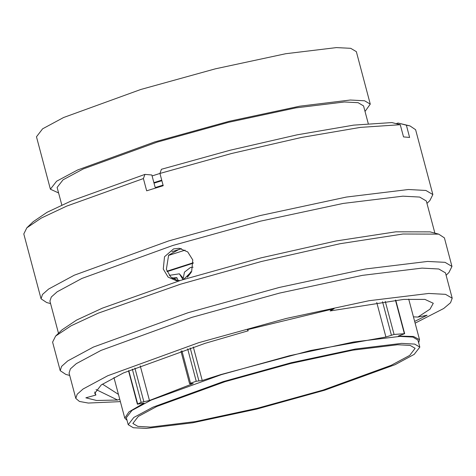 <?xml version="1.0" encoding="UTF-8"?>
<svg xmlns="http://www.w3.org/2000/svg" width="476" height="476" viewBox="0 0 476 476"><rect width="100%" height="100%" fill="white"/><g stroke="black" fill="none" stroke-linecap="round" stroke-linejoin="round"><path stroke-width="0.71" d="M323.055 390.082L257.296 408.313L195.208 421.611L150.452 427.061L137.861 426.383L132.869 423.45L138.296 416.429L156.83 406.456L224.952 381.716L290.717 363.485L352.805 350.181L397.561 344.737L410.145 345.409L415.143 348.343L409.711 355.37L391.183 365.336L323.055 390.082M58.619 192.953L50.414 189.222L56.567 181.267L77.564 169.968L154.765 141.925L229.289 121.267L299.642 106.196L350.36 100.025L364.622 100.787L370.286 104.113L365.021 111.426M50.414 189.222L36.462 136.779L42.614 128.823L63.611 117.524L140.807 89.482L215.33 68.824L285.689 53.752L336.407 47.582L350.669 48.344L356.328 51.67L370.286 104.113M61.838 205.037L57.15 187.431L63.046 179.809L83.157 168.986L157.104 142.128L228.492 122.338L295.882 107.897L344.463 101.989L358.125 102.721L363.551 105.904L368.234 123.51M171.925 251.667L181.463 248.68M166.933 271.195L193.244 262.734M167.118 271.635L193.274 263.18M223.327 381.573L291.27 362.742L355.411 349.003L401.643 343.375L414.65 344.071L419.808 347.105L414.197 354.358L395.056 364.658L324.68 390.219L256.743 409.051L192.601 422.795L146.364 428.418L133.363 427.722L128.205 424.693L133.81 417.44L152.951 407.135L223.327 381.573M128.205 424.693L126.342 417.702L131.947 410.443L151.094 400.143L221.471 374.582L289.408 355.75L353.549 342.006L399.786 336.383L412.787 337.079L417.946 340.108L419.808 347.105M193.327 347.028L202.24 380.514L220.918 374.535L310.519 350.538L385.917 337.032L376.736 302.522M395.74 300.112L404.665 333.664L398.347 336.032L413.543 336.478L419.529 339.685L418.636 342.702M127.032 420.29L124.76 418.124L129.002 411.847L143.978 403.095L137.391 404.172L141.152 402.321L132.316 369.114M404.665 333.664L394.057 334.444L385.917 337.032M202.24 380.514L196.261 381.252L190.513 383.186L189.859 383.698L193.22 383.555L149.464 400.518L141.152 402.321M140.247 365.865L149.464 400.518M168.474 255.451L185.122 250.108M153.885 182.653L161.733 180.172M152.094 175.924L159.942 173.442L163.197 185.682L146.679 190.799L143.419 178.56L66.711 206.12L41.323 218.085L26.846 227.825L23.8 233.93L41.055 298.785L46.731 302.563L50.575 303.551M182.992 279.335L184.456 272.129L190.335 267.56L193.06 267.143M177.054 277.925L172.711 278.561M191.257 272.32L187.8 276.735M169.289 275.342L179.375 273.819L182.838 277.788M190.93 271.677L187.187 277.264M178.44 280.846L176.697 277.645L171.997 278.038M179.375 273.819L183.04 279.674M156.086 187.33L163.054 185.14M154.022 183.171L161.87 180.701M446.095 275.289L448.939 272.528L451.986 266.423L444.394 237.887L438.717 234.109L430.06 231.889L395.871 231.8L336.056 240.993L260.937 257.873L183.468 279.537L191.644 271.552L192.75 259.961L187.722 251.911L179.19 248.305L173.627 248.906L164.529 256.719L163.262 269.089L168.147 277.133L176.429 280.715L180.35 280.507L102.495 308.061L76.666 320.068L62.047 329.808L55.638 336.038L52.592 342.137L60.184 370.673L65.861 374.457L69.704 375.439M177.965 280.763L170.634 276.853L166.332 269.351L168.641 255.201L180.606 248.52M415.137 323.168L443.686 308.484L450.564 302.718L452.2 298.238L445.453 272.891L438.795 268.982L422.016 268.077L362.331 275.342L279.543 293.079L191.852 317.385L101.013 350.378L76.303 363.676L70.412 368.918L69.062 373.041L75.809 398.388L79.456 401.464L88.286 403.047L120.363 401.601M452.2 298.238L445.542 294.329L428.757 293.424L369.078 300.689L286.284 318.426L198.593 342.738L107.754 375.731L83.044 389.023L77.16 394.265L75.809 398.388M451.986 266.423L445.054 262.353L427.585 261.419L365.461 268.976L279.281 287.439L187.996 312.744L93.439 347.087L67.717 360.927L61.588 366.383L60.184 370.673M438.717 234.109L402.857 234.037L340.096 243.73L261.372 261.485L180.404 284.208L98.294 313.16L71.037 325.792L55.638 336.038M180.35 280.507L183.468 279.537M434.874 233.121L426.329 200.997L419.665 197.088L402.886 196.189L343.202 203.448L260.414 221.185L172.723 245.497L81.884 278.49L57.174 291.782L51.283 297.024L49.932 301.147L58.483 333.271M426.966 203.401L429.81 200.634L432.857 194.535L425.925 190.465L408.456 189.525L346.332 197.082L260.152 215.545L168.867 240.85L74.31 275.193L48.588 289.033L42.459 294.489L41.055 298.785M432.857 194.535L415.602 129.68L409.925 125.896L406.367 125.218L409.622 137.457L403.505 136.933L400.245 124.694L360.415 127.389L301.516 137.463L231.532 153.54L159.942 173.448L161.429 169.301L230.081 150.226L297.167 134.815L353.656 125.152L391.921 122.54L400.245 124.694M118.435 394.366L102.435 384.114M414.667 321.401L427.103 315.225L417.898 317.093L430.007 309.138L433.267 303.277L424.949 299.374L403.702 299.404L330.148 310.929L334.104 308.692L247.341 329.69L248.282 330.743L205.174 343.297L123.474 372.97L101.251 384.929L94.736 393.354L95.902 395.009L94.73 391.992M119.738 399.257L117.572 400.024L96.634 400.495L85.835 397.805L95.902 395.009M330.148 310.929L332.064 309.114M417.898 317.093L413.448 316.837M143.419 178.56L144.912 174.418L71.394 200.854L47.07 212.32L33.189 221.667L26.846 227.825M144.912 174.418L151.85 175.007L155.105 187.246L157.431 187.443M409.925 125.896L398.043 123.064L406.367 125.218M396.175 123.641L398.043 123.064M117.572 400.024L96.045 389.529M190.198 348.039L198.873 380.657M181.891 350.77L190.513 383.186M196.261 381.252L187.645 348.872M134.881 368.043L143.794 401.554M128.782 370.62L137.653 403.963M391.421 335.086L382.537 301.701M385.251 301.344L394.057 334.444M404.374 333.617L395.467 300.142M419.529 339.685L408.729 299.089M124.76 418.124L113.954 377.522M128.496 370.745L137.391 404.172M180.928 351.092L189.591 383.65"/></g></svg>
